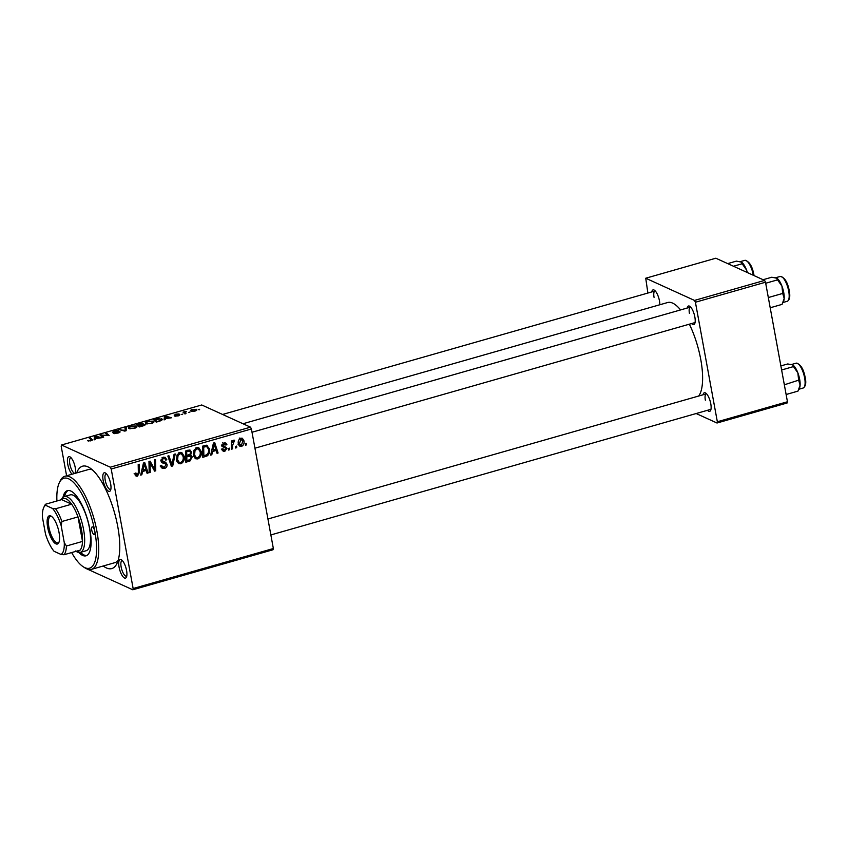 <?xml version="1.0" encoding="UTF-8"?>
<svg xmlns="http://www.w3.org/2000/svg" width="848" height="848" viewBox="0 0 848 848"><rect width="100%" height="100%" fill="white"/><g stroke="black" fill="none" stroke-linecap="round" stroke-linejoin="round"><path stroke-width="1.27" d="M110.643 483.784A9.678 3.265 74.1 0 1 110.505 490.441A9.678 3.265 74.1 0 1 106.731 489.54A9.678 3.265 74.1 0 1 103.149 480.371A9.678 3.265 74.1 0 1 105.544 473.067A9.678 3.265 74.1 0 1 110.643 483.784M106.456 473.862A8.067 2.724 -105.9 0 0 106.138 473.905A8.067 2.724 -105.9 0 0 105.226 480.233A8.067 2.724 -105.9 0 0 110.569 489.413A8.067 2.724 -105.9 0 0 110.855 489.275M126.564 570.524A9.678 3.265 74.1 0 1 126.426 577.181A9.678 3.265 74.1 0 1 122.653 576.28A9.678 3.265 74.1 0 1 119.059 567.1A9.678 3.265 74.1 0 1 121.455 559.797A9.678 3.265 74.1 0 1 126.564 570.524M122.377 560.602A8.067 2.724 -105.9 0 0 122.059 560.634A8.067 2.724 -105.9 0 0 121.147 566.973A8.067 2.724 -105.9 0 0 126.49 576.152A8.067 2.724 -105.9 0 0 126.776 576.015M71.995 474.233A9.678 3.265 74.1 0 1 67.755 464.259A9.678 3.265 74.1 0 1 70.151 456.955A9.678 3.265 74.1 0 1 75.26 467.683A9.678 3.265 74.1 0 1 75.451 473.248M71.073 457.761A8.067 2.724 -105.9 0 0 70.755 457.793A8.067 2.724 -105.9 0 0 69.843 464.132A8.067 2.724 -105.9 0 0 75.186 473.311A8.067 2.724 -105.9 0 0 75.472 473.173M651.762 291.935A9.678 3.265 74.1 0 1 654.359 290.186A9.678 3.265 74.1 0 1 659.468 300.913A9.678 3.265 74.1 0 1 659.829 304.761M687.156 308.047A9.678 3.265 74.1 0 1 689.742 306.298A9.678 3.265 74.1 0 1 694.851 317.014A9.678 3.265 74.1 0 1 694.713 323.671A9.678 3.265 74.1 0 1 691.576 323.554M254.941 448.2L694.777 322.643A8.067 2.724 -105.9 0 0 695.063 322.505M703.066 394.776A9.678 3.265 74.1 0 1 705.663 393.027A9.678 3.265 74.1 0 1 710.772 403.754A9.678 3.265 74.1 0 1 710.624 410.411A9.678 3.265 74.1 0 1 707.497 410.294M270.862 534.94L710.698 409.383A8.067 2.724 -105.9 0 0 710.984 409.245M76.68 472.898A53.244 17.956 74.1 0 1 89.708 467.831A53.244 17.956 74.1 0 1 117.798 526.778A53.244 17.956 74.1 0 1 116.992 563.422A53.244 17.956 74.1 0 1 103.255 565.987M71.645 552.567A46.788 15.783 -105.9 0 0 83.263 566.782A46.788 15.783 -105.9 0 0 94.849 531.484A4.039 1.357 -105.9 0 0 92.178 526.894A4.039 1.357 -105.9 0 0 91.722 530.053A4.039 1.357 -105.9 0 0 94.393 534.643A4.039 1.357 -105.9 0 0 94.849 531.484A46.788 15.783 -105.9 0 0 77.497 487.134A46.788 15.783 -105.9 0 0 59.286 482.777L60.144 480.964A48.4 16.324 74.1 0 1 64.883 476.269A48.4 16.324 74.1 0 1 96.937 531.346A48.4 16.324 74.1 0 1 91.457 569.358L114.83 562.68A48.4 16.324 -105.9 0 0 118.169 560.295M698.72 396.016A50.021 16.875 -105.9 0 0 700.755 359.446A50.021 16.875 -105.9 0 0 689.36 324.19M680.573 309.923A50.021 16.875 -105.9 0 0 667.641 302.524L242.994 423.746M273.003 549.758L132.797 589.784L133.136 588.533L273.353 548.518L273.003 549.758M83.793 567.121L86.093 568.531M87.121 568.997L132.797 589.784M201.177 451.433C201.824 454.835 200.722 457.326 197.86 458.927L195.814 458.8L193.503 455.291L194.033 450.15L196.768 447.659L198.845 447.786L201.177 451.433L199.895 450.85M212.519 451.518L211.799 454.804L210.654 455.132L213.431 443.048L214.735 442.677L218.095 453.002L217.035 453.309L216.155 450.479L212.519 451.518L211.587 451.094M137.493 476.163L136.062 476.131L134.885 473.385L135.924 472.951L137.334 474.891L138.362 472.474L138.192 464.534L139.263 464.227L139.443 472.442L137.493 476.163L135.161 475.103M134.122 473.725L137.334 474.891M160.707 466.114L164.3 467.195L166.038 464.799L165.593 463.941L162.487 462.913L160.855 460.909L163.198 457.242L165.169 457.305L166.791 459.733L165.752 460.146L164.735 458.556L163.388 458.503L161.904 460.538L165.731 462.351L167.088 464.397C167.268 466.464 166.388 467.82 164.459 468.467L162.244 468.435L160.622 465.743L161.661 465.308L162.678 467.153L160.177 466.018M165.593 463.941L162.71 462.584M175.229 453.956L172.727 465.955L171.37 466.347L167.84 456.065L168.911 455.758L171.943 464.566L174.084 454.284L175.229 453.956M184.186 456.277C184.822 459.68 183.719 462.181 180.868 463.782L178.811 463.655L176.511 460.146L177.031 454.994L179.776 452.514L181.854 452.641L184.186 456.277L182.903 455.694M246.471 443.292L246.503 444.893L245.443 445.2L245.39 443.61L246.471 443.292M111.205 469.008L110.293 467.195L61.522 444.999L201.739 404.973L250.51 427.169L251.411 428.982L111.205 469.008L133.136 588.533M251.411 428.982L273.353 548.518M189.655 450.023L191.51 452.048L190.577 455.069L192.252 456.871L189.92 461.047L185.829 462.224L185.585 450.998L190.27 450.182M189.528 454.592L191.118 455.228M142.549 471.499L141.828 474.774L140.683 475.103L143.46 463.029L144.764 462.658L148.124 472.983L147.064 473.29L146.185 470.46L142.549 471.499L141.605 471.064M150.149 465.52L150.255 472.368L149.184 472.675L148.962 461.45L150.085 461.132L154.675 469.4L154.431 459.892L155.513 459.584L155.746 470.81L154.633 471.128L150.011 462.881L150.149 465.52L149.036 465.011M224.911 451.21L223.13 451.168L221.858 449.154L222.897 448.709L224.773 450.224L225.95 448.624L222.218 445.815L224.042 442.953L225.748 442.995L226.893 444.628L225.865 445.073L224.169 443.939L223.257 445.338L226.999 448.232L224.911 451.21L222.144 450.14M221.296 449.058L224.773 450.224M225.61 448.009L222.621 446.726M222.611 442.836L225.112 443.97L223.066 443.44M222.176 445.348L224.476 446.377M206.467 445.189L209.498 448.793C210.06 451.518 209.382 453.839 207.442 455.779L202.82 457.369L202.587 446.143L207.442 445.401M243.927 440.706C244.468 443.303 243.662 445.232 241.489 446.472L239.931 446.398L238.394 444.087C237.79 441.395 238.617 439.423 240.843 438.162L242.348 438.236L243.927 440.706L242.592 440.101M236.645 446.101L236.687 447.702L235.617 448.009L235.564 446.408L236.645 446.101M232.553 445.603L232.585 448.868L231.515 449.175L231.334 441.024L232.416 440.716L232.437 442.402L233.836 440.154L234.61 440.229L232.553 445.603L231.419 445.083M234.408 441.575L232.924 441.066M229.479 448.147L229.511 449.747L228.451 450.055L228.388 448.454L229.479 448.147M153.488 422.58L153.223 421.149C154.633 421.774 153.997 422.58 151.315 423.576L145.909 423.714L145.368 422.431L147.743 421.265L153.223 421.149L153.901 421.774M145.909 423.714L145.368 422.431L145.58 423.534M165.286 418.658L165.222 419.559L164.067 419.887L164.438 416.538L165.742 416.177L171.519 417.767L165.286 418.658M92.337 440.154L92.22 439.54L90.937 440.812L87.577 440.759L90.503 440.557L91.075 439.783L89.199 438.024L90.28 437.716L92.421 439.868M90.566 440.907L91.075 439.783M119.939 432.215L119.833 431.611C120.458 432.035 119.822 432.533 117.904 433.105L113.261 433.339L117.469 432.862L118.805 431.929L112.477 432.194L114.173 430.848L118.519 430.625L113.515 431.876L120.109 431.876M119.07 432.713L118.805 431.929M113.484 432.353L113.378 431.759L113.6 432.353M126.235 427.445L126.151 430.72L124.794 431.102L118.847 429.554L125.016 430.572L125.091 427.774L126.235 427.445M136.496 427.434L136.231 425.993C137.641 426.629 137.005 427.434 134.323 428.431L128.917 428.569L128.377 427.286L130.751 426.12L136.231 425.993L136.91 426.629M128.917 428.569L128.377 427.286L128.578 428.388M199.545 409.298L198.464 409.605L199.63 409.743M110.293 467.195L250.51 427.169M145.05 425.018L144.923 424.35L143.344 425.802L139.252 426.979L136.602 424.488L140.704 423.375L143.111 423.417L142.761 424.307L145.209 424.636M95.315 438.639L95.252 439.54L94.096 439.868L94.467 436.519L95.771 436.148L101.548 437.738L95.315 438.639M102.099 435.607L103.679 437.133L102.608 437.441L99.969 434.95L107.728 435.48L105.438 433.381L106.519 433.074L109.169 435.565L101.389 435.035L102.407 437.25M174.359 415.223L175.674 414.174L179.066 413.93L175.716 414.979L179.946 414.714L178.356 415.859L174.741 416.092L178.917 415.043L174.147 415.032M179.108 415.615L178.833 414.608M176.024 414.375L175.43 415.34M161.767 420.216L161.491 418.711C162.668 419.198 162.445 419.877 160.802 420.746L156.244 422.124L153.594 419.643L157.505 418.562L162.191 419.357M196.503 410.432L196.291 409.277C197.425 409.743 196.969 410.358 194.945 411.121L191.15 411.259C189.941 410.792 190.376 410.156 192.485 409.383L196.853 409.796M191.15 411.259L190.535 410.708M189.719 412.107L188.638 412.414L189.804 412.541M185.436 413.792L185.277 412.891L186.009 413.633L184.928 413.941L182.998 412.128L185.479 411.375L186.39 411.577L185.277 412.891L184.949 412.404L185.214 413.856M182.553 414.153L181.461 414.46L182.638 414.587M61.522 444.999L61.183 446.239L66.6 475.781M92.347 469.856A48.4 16.324 -105.9 0 0 88.256 469.601L64.883 476.269M787.103 403.001L717.005 423.014L717.344 421.763L787.453 401.761L787.103 403.001M696.166 413.527L717.005 423.014M764.61 280.412L715.839 258.216L645.731 278.229L694.501 300.425L764.61 280.412L765.511 282.225L787.453 401.761M765.511 282.225L695.413 302.238L717.344 421.763M645.731 278.229L647.883 293.048M695.413 302.238L694.501 300.425M655.271 290.991A8.067 2.724 -105.9 0 0 654.963 291.023A8.067 2.724 -105.9 0 0 654.052 297.362M706.585 393.832A8.067 2.724 -105.9 0 0 706.267 393.864A8.067 2.724 -105.9 0 0 705.356 400.203M690.664 307.093A8.067 2.724 -105.9 0 0 690.346 307.135A8.067 2.724 -105.9 0 0 689.435 313.463M137.98 424.477L138.807 425.251L142.061 423.735L137.98 424.477L138.277 426.067M139.104 426.841L138.807 425.251M142.178 424.689L142.061 423.735M139.125 425.537L140.015 426.374L143.853 424.647L139.125 425.537L139.379 426.936M144.16 425.526L143.853 424.647M129.553 427.201L129.998 428.272L133.889 428.166C135.86 427.392 136.274 426.756 135.118 426.279L131.228 426.364L129.553 427.201L130.104 428.855M135.881 427.827L135.118 426.279M120.034 429.862L119.918 429.247M125.652 430.858L125.091 427.774M114.385 433.614L114.268 433.01M114.501 433.625L114.406 433.074M88.722 441.14L88.595 440.43M90.566 439.306L90.28 437.716M95.04 439.593L94.467 436.519M95.877 436.741L95.771 436.148M95.495 437.239L95.379 438.236L98.283 437.409L95.506 436.911M101.4 436.296L101.092 434.632M106.816 434.706L106.519 433.074M101.675 436.55L101.389 435.035M175.79 416.273L175.684 415.732M165.01 419.622L164.438 416.538M165.848 416.76L165.742 416.177M165.466 417.269L165.36 418.265L168.254 417.439L165.487 416.94M154.983 419.622L157.007 421.53L158.375 421.138C161.078 420.279 161.756 419.569 160.399 419.007L154.983 419.622L155.269 421.212M161.205 420.566L160.399 419.007M146.545 422.346L146.99 423.417L150.88 423.322C152.863 422.537 153.276 421.901 152.121 421.424L148.22 421.509L146.545 422.346L147.096 424.011M152.873 422.972L152.121 421.424M192.835 409.573L192.157 410.941L194.552 410.941L195.231 409.584L192.835 409.573M191.849 411.45L191.669 410.453L192.263 411.481M195.814 410.814L195.231 409.584M184.366 413.411L184.08 411.821M184.758 413.771L184.461 412.202M245.411 444.405L246.503 444.893M188.139 460.241L189.92 461.047M188.775 450.108L191.51 452.048M189.348 454.687L189.751 455.736L192.252 456.871M186.698 452.005L186.772 455.503L190.143 454.072L190.461 452.397L189.782 451.39L185.595 451.507M185.68 455.005L186.772 455.503M186.73 450.67L188.51 451.486M186.793 456.807L186.878 460.602L189.91 459.68L191.182 457.146L190.524 456.097L186.793 456.807L185.701 456.319M185.786 460.104L186.878 460.602M187.27 455.355L189.051 456.171M179.119 462.33L178.366 462.648L180.868 463.782M178.366 462.648L177.688 462.764M180.507 452.387L181.334 453.839M178.027 455.588L177.582 459.892L179.278 462.404L180.719 462.51C182.861 461.132 183.656 459.118 183.094 456.468L181.398 453.871L179.967 453.775L178.027 455.588L176.988 455.111M176.395 459.351L177.582 459.892M178.525 453.118L179.967 453.775M170.967 465.16L172.727 465.955M170.543 463.941L171.943 464.566M162.572 467.1L161.957 467.333L164.459 468.467M161.957 467.333L161.226 467.481M163.092 462.807L161.406 462.181M163.759 457.125L164.247 458.333M164.968 458.683L166.749 459.499M165.371 459.097L166.791 459.733M161.947 457.846L163.388 458.503M160.802 460.029L161.904 460.538M160.813 460.623L162.477 461.386M164.003 461.853L164.586 463.262L167.088 464.397M134.885 473.407L135.998 473.905M138.341 471.944L139.443 472.442M135.924 474.541L135.118 474.986M140.853 474.339L141.828 474.774M146.778 472.368L148.124 472.983M144.404 469.644L146.185 470.46M143.736 466.485L142.899 470.078L145.803 469.251L144.181 464.057L143.736 466.485L142.761 466.05M141.934 469.633L142.899 470.078M143.312 463.665L144.181 464.057M149.163 471.88L150.255 472.368M148.983 462.383L150.011 462.881M153.234 468.743L154.675 469.4M153.965 469.993L155.746 470.81M223.109 446.875L221.953 446.419L223.109 446.875M224.222 442.91L226.893 444.628M222.218 444.861L223.257 445.338M223.702 445.836L224.497 447.097L226.999 448.232M223.024 449.843L222.409 450.076M210.834 454.358L211.799 454.804M216.749 452.387L218.095 453.002M214.374 449.673L216.155 450.479M213.707 446.514L212.88 450.097L215.774 449.27L214.152 444.076L213.707 446.514L212.731 446.069M211.915 449.663L212.88 450.097M213.283 443.684L214.152 444.076M204.071 455.694L205.852 456.5M206.053 445.211L206.689 446.472M208.226 448.21L209.498 448.793M205.979 455.111L207.442 455.779M203.69 447.15L203.87 455.747L205.237 455.355C208.004 454.284 209.064 452.175 208.417 449.027L206.605 446.504L203.69 447.15L202.598 446.652M202.778 455.249L203.87 455.747M204.569 445.582L207.018 446.62L204.516 445.486M196.111 457.485L195.358 457.793L197.86 458.927M195.358 457.793L194.68 457.909M197.499 447.532L198.326 448.984M195.019 450.733L194.574 455.047L196.27 457.56L197.711 457.655C199.852 456.288 200.647 454.274 200.096 451.613L198.39 449.016L196.959 448.921L195.019 450.733L193.98 450.256M193.386 454.507L194.574 455.047M195.517 448.263L196.959 448.921M239.645 445.052L238.998 445.338L241.489 446.472M240.938 438.13L241.277 438.978M239.263 438.056L241.765 439.19L240.98 439.147L239.433 443.663L241.32 445.497L242.857 441.013L239.857 438.639M238.277 443.133L239.433 443.663M238.012 444.31L241.32 445.497M235.596 447.203L236.687 447.702M231.493 448.369L232.585 448.868M231.356 441.903L232.437 442.402M228.419 449.249L229.511 449.747M78.737 552.483A33.878 11.427 -105.9 0 0 86.019 555.811A33.878 11.427 -105.9 0 0 89.846 529.205A33.878 11.427 -105.9 0 0 67.416 490.642A33.878 11.427 -105.9 0 0 62.996 497.31M80.486 552.355A33.878 11.427 -105.9 0 0 86.719 555.525M59.286 482.777A46.788 15.783 -105.9 0 0 56.911 500.988M61.353 499.716L61.512 499.366A29.044 9.794 74.1 0 1 64.363 496.557L70.204 494.882A29.044 9.794 74.1 0 1 89.432 527.933A29.044 9.794 74.1 0 1 86.146 550.734L80.306 552.408A29.044 9.794 74.1 0 1 77.391 552.059A29.044 9.794 74.1 0 1 76.394 551.518L76.076 551.306M91.457 569.358A48.4 16.324 74.1 0 1 84.948 567.874L83.263 566.782M68.169 490.515A33.878 11.427 -105.9 0 0 64.543 496.504M727.69 263.611L736.393 261.12L741.481 262.138A12.911 4.357 -105.9 0 1 741.534 262.17L741.481 262.138M733.467 266.24L742.17 263.749L746.547 270.024L747.215 272.494M741.088 261.926L742.17 263.749M747.417 272.579A12.911 4.357 -105.9 0 0 746.547 270.024A12.911 4.357 -105.9 0 0 741.534 262.17M768.426 298.072L768.193 296.8M763.083 279.713L771.786 277.232L776.874 278.239A12.911 4.357 -105.9 0 1 776.927 278.271L776.874 278.239M770.207 307.771L782.068 304.379L784.188 298.39A12.911 4.357 -105.9 0 0 781.941 286.126L782.704 293.44L784.188 298.39A12.911 4.357 -105.9 0 1 783.541 301.453L783.001 302.598M768.797 297.404L782.704 293.44M765.702 283.243L777.563 279.861L781.941 286.126A12.911 4.357 -105.9 0 0 776.927 278.271M776.482 278.027L777.563 279.861M798.922 389.338L799.463 388.193A12.911 4.357 74.1 0 0 800.109 385.13A12.911 4.357 -105.9 0 0 799.653 379.3A12.911 4.357 -105.9 0 0 797.862 372.866L798.625 380.169L800.109 385.13L797.979 391.119L786.117 394.511M784.336 384.812L798.625 380.169M784.707 384.144L784.103 383.529M793.484 366.59L797.862 372.866A12.911 4.357 -105.9 0 0 792.848 365.011A12.911 4.357 -105.9 0 0 792.795 364.979L793.484 366.59L781.623 369.982M780.87 365.912L787.707 363.962L792.403 364.767M55.904 543.844A14.681 4.95 74.1 0 1 47.658 527.308A14.681 4.95 74.1 0 1 50.785 515.955A14.681 4.95 74.1 0 1 51.293 516.231A14.681 4.95 74.1 0 1 58.109 528.537A14.681 4.95 74.1 0 1 58.819 542.593A14.681 4.95 74.1 0 1 55.904 543.844M51.813 516.612A13.716 4.622 -105.9 0 0 50.456 516.464A13.716 4.622 -105.9 0 0 49.29 529.067A13.716 4.622 -105.9 0 0 56.615 542.678A13.716 4.622 -105.9 0 0 57.982 542.837A13.716 4.622 -105.9 0 0 59.053 541.989M75.652 550.946A27.433 9.254 -105.9 0 0 80.094 550.161A27.433 9.254 -105.9 0 0 82.5 541.427A27.433 9.254 -105.9 0 0 78.005 516.909A27.433 9.254 -105.9 0 0 71.656 504.189A27.433 9.254 -105.9 0 0 66.091 498.847A27.433 9.254 -105.9 0 0 61.65 499.631L45.58 504.221L45.644 505.323A25.811 8.713 -105.9 0 0 43.725 507.581A25.811 8.713 -105.9 0 0 42.4 517.1L45.527 534.166A25.811 8.713 -105.9 0 0 54.081 551.306L61.045 554.465A25.811 8.713 -105.9 0 0 64.289 542.699L61.162 525.633A25.811 8.713 -105.9 0 0 52.608 508.493L45.644 505.323M64.363 496.557A29.044 9.794 74.1 0 1 67.268 496.896A29.044 9.794 74.1 0 1 82.775 525.707A29.044 9.794 74.1 0 1 80.306 552.408M52.608 508.493L55.586 508.768L71.656 504.189L61.65 499.631M64.289 542.699L66.43 546.006L82.5 541.427L78.005 516.909L61.936 521.488L61.162 525.633M80.094 550.161L64.024 554.74L61.045 554.465M55.586 508.768A27.433 9.254 74.1 0 1 61.936 521.488M43.725 507.581L44.584 505.768A27.433 9.254 74.1 0 1 45.58 504.221M66.43 546.006A27.433 9.254 74.1 0 1 64.024 554.74M123.628 430.805L123.511 430.159M125.186 430.985L124.995 429.925M169.6 461.195L171.073 461.863M161.459 462.202L163.908 463.326M150.562 464.026L152.216 464.778M152.015 466.665L153.742 467.46M203.456 445.9L205.237 446.705M753.353 275.293A12.911 4.357 -105.9 0 0 753.31 275.049A12.911 4.357 -105.9 0 0 744.767 260.357C749.166 261.152 752.208 265.933 753.893 274.699L754.042 275.6M788.704 291.15A12.911 4.357 -105.9 0 0 780.16 276.459C784.559 277.254 787.601 282.034 789.276 290.8C790.357 296.567 789.679 300.065 787.241 301.284A12.911 4.357 -105.9 0 0 788.704 291.15M796.071 363.198C800.48 363.993 803.522 368.774 805.197 377.54C806.384 382.893 805.706 386.381 803.162 388.024A12.911 4.357 -105.9 0 0 804.625 377.89A12.911 4.357 -105.9 0 0 796.071 363.198L791.587 364.481M142.252 423.915L142.39 424.636M129.352 427.689L129.543 428.77M91.287 440.07L91.393 440.663M175.26 414.81L175.366 415.34M146.344 422.845L146.545 423.915M189.782 451.39L187.281 450.246M190.524 456.097L188.023 454.952M181.398 453.871L178.896 452.726M179.278 462.404L176.776 461.27M164.735 458.556L162.233 457.422M225.314 447.839L222.812 446.695M223.787 446.165L221.286 445.02M198.39 449.016L195.888 447.882M196.27 457.56L193.768 456.415M744.767 260.357L740.283 261.64M222.579 414.46L654.963 291.023M690.346 307.135L252.015 432.257M780.16 276.459L775.666 277.741M787.241 301.284L783.054 302.482M267.936 518.997L706.267 393.864M803.162 388.024L798.975 389.211"/></g></svg>
